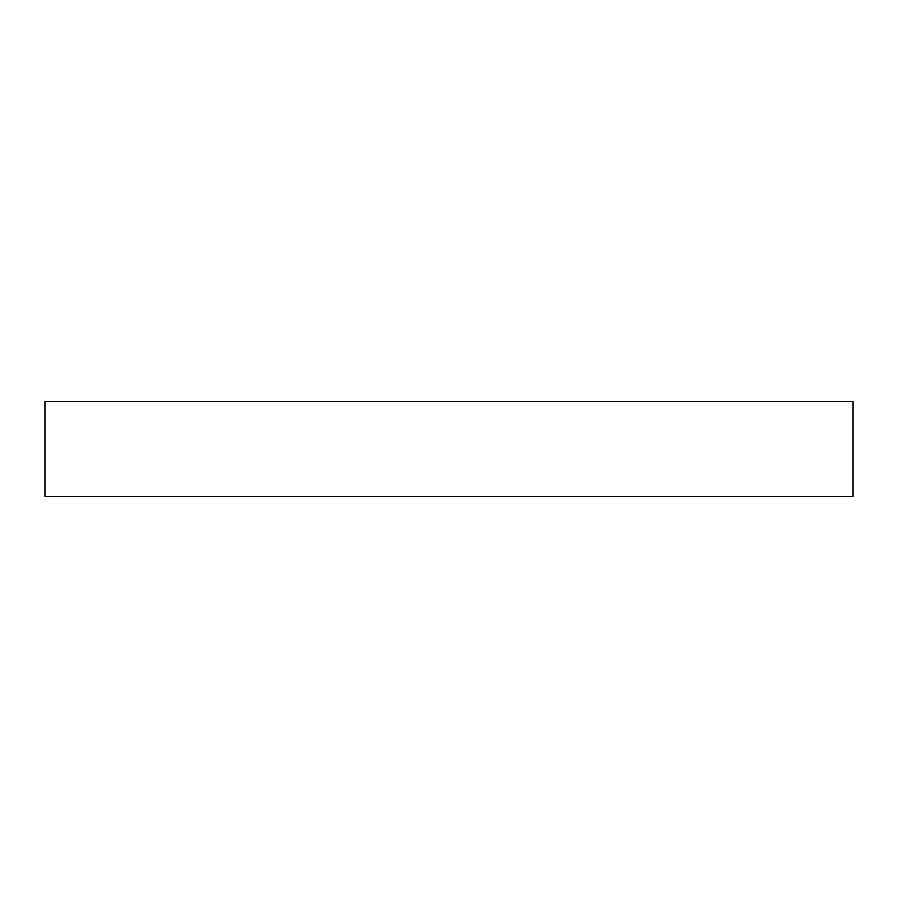 <?xml version="1.0" encoding="UTF-8"?>
<svg xmlns="http://www.w3.org/2000/svg" width="898" height="898" viewBox="0 0 898 898"><rect width="100%" height="100%" fill="white"/><g stroke="black" fill="none" stroke-linecap="round" stroke-linejoin="round"><path stroke-width="1.35" d="M44.9 496.437L44.9 401.563L853.1 401.563L853.1 496.437L44.9 496.437"/></g></svg>
